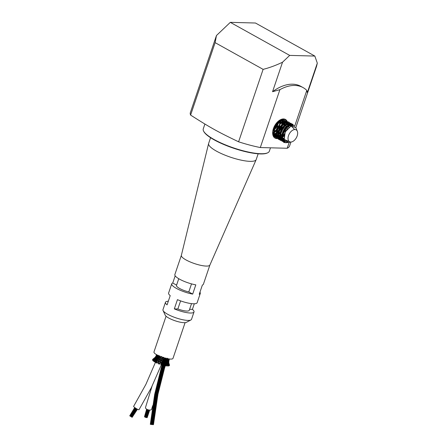 <?xml version="1.0" encoding="UTF-8"?>
<svg xmlns="http://www.w3.org/2000/svg" width="447" height="447" viewBox="0 0 447 447"><rect width="100%" height="100%" fill="white"/><g stroke="black" fill="none" stroke-linecap="round" stroke-linejoin="round"><path stroke-width="0.67" d="M163.323 364.361L155.847 393.952L151.354 424.499L151.879 424.533M162.993 363.355L155.338 393.399L150.751 424.426L151.276 424.46M152.22 424.561L152.65 424.622L157.031 394.695L164.284 365.68M152.835 424.577L153.472 424.644L157.959 394.187L165.418 364.685M152.556 424.589L153.081 424.622M191.517 283.879L188.79 291.93A10.046 2.391 -161.3 0 1 176.487 285.415L178.755 278.71M181.353 255.382L174.855 274.564A15.064 3.587 18.7 0 0 181.247 280.051A15.064 3.587 18.7 0 0 195.808 284.856L192.685 294.098L188.79 291.93M175.179 275.821L172.749 283.001L176.582 285.136M172.749 283.001A15.064 3.587 18.7 0 0 171.732 283.806A15.064 3.587 18.7 0 0 178.124 289.287A15.064 3.587 18.7 0 0 192.685 294.098M168.318 301.217A15.064 3.587 18.7 0 0 165.474 302.284L162.971 309.676A15.064 3.587 18.7 0 0 163.071 310.548A15.064 3.587 18.7 0 0 167.625 314.252A15.064 3.587 18.7 0 0 187.846 320.41A15.064 3.587 18.7 0 0 190.908 319.968A15.064 3.587 18.7 0 0 191.517 319.337L194.015 311.945A15.064 3.587 18.7 0 0 192.406 309.369L194.3 303.776M209.894 265.043L203.402 284.225A15.064 3.587 18.7 0 1 202.379 285.03L199.25 294.271A15.064 3.587 18.7 0 0 200.273 293.467L197.144 302.703A15.064 3.587 18.7 0 1 193.478 303.776A15.064 3.587 18.7 0 1 177.448 299.652L174.324 308.888A15.064 3.587 18.7 0 0 190.349 313.017A15.064 3.587 18.7 0 0 194.015 311.945M181.365 255.349A15.064 3.587 18.7 0 0 181.342 255.416A15.064 3.587 18.7 0 0 190.081 261.897A15.064 3.587 18.7 0 0 206.235 266.077A15.064 3.587 18.7 0 0 209.878 265.077A15.064 3.587 18.7 0 0 209.906 265.01M171.732 283.806L168.603 293.042A15.064 3.587 18.7 0 0 170.212 295.623L167.083 304.86A15.064 3.587 18.7 0 1 165.474 302.284M200.273 293.467A15.064 3.587 18.7 0 0 199.949 292.209M191.528 303.63L189.26 310.335A10.046 2.391 -161.3 0 1 177.856 308.983L180.599 300.881M189.612 309.296L192.406 309.369M190.908 319.968L186.377 322.354A11.449 2.727 -161.3 0 1 175.118 320.784A11.449 2.727 -161.3 0 1 165.222 315.191L163.071 310.548M166.06 316.225L153.969 351.94A10.046 2.391 18.7 0 0 162.714 357.427A10.046 2.391 18.7 0 0 172.995 358.382L185.086 322.661M168.86 359.276L168.608 358.835M168.335 358.997L168.798 359.416L168.284 359.086M168.016 360.411L167.815 359.388L167.452 359.656M167.491 360.237L167.943 360.617L167.491 360.237M167.156 361.489L166.977 361.12M167.189 362.483L167.698 362.735L167.223 361.556L167.943 360.617M166.664 360.338L166.385 360.679M166.697 361.344L167.15 361.595L166.871 361.807M166.25 362.578L166.105 362.238M165.641 361.349L165.306 361.645M165.854 362.45L166.239 362.696L165.988 362.897M165.278 363.729L165.139 363.411L164.77 363.618L165.222 363.847M165.139 363.411L164.351 362.383L164.775 363.646M164.144 364.987L163.636 364.869L163.87 365.272M163.898 365.339L164.619 365.713L164.239 365.059M163.708 365.439L163.205 365.322L163.708 365.439M163.244 363.316L162.898 363.579M168.301 360.12L168.837 360.265L168.871 359.304M167.731 361.254L168.284 361.494L168.055 360.455M166.619 363.59L167.139 362.523L166.737 361.645M166.591 363.785L167.044 364.037L166.865 363.59M165.373 363.808L166.139 365.031L165.792 365.26L166.284 365.462L166.139 365.037L165.898 365.216M167.284 359.17L167.737 359.422L167.564 358.924M166.256 360.204L166.642 360.45L166.513 359.969M166.211 359.142L165.932 359.5M161.043 362.668L161.602 363.964L162.686 363.16L163.043 363.372L163.066 362.958M161.775 364.389L161.423 364.629M161.049 362.679L160.641 362.891M161.037 362.707L162.11 362.059L162.68 363.188M161.244 364.841L162.093 365.11L161.808 364.428M163.054 362.914L162.507 361.824L162.121 362.087M163.015 362.903L163.943 362.159L164.351 362.383L164.317 361.941L164.133 362.165M164.323 361.953L163.585 361.003L163.943 362.193M164.233 361.919L165.077 361.193L165.53 361.422L165.451 360.958M165.502 361.025L164.664 359.941M166.155 359.254L166.077 358.773L166.155 359.254L165.708 359.025L164.792 359.706L164.882 360.159L164.479 359.936L163.58 360.556L163.585 361.003L163.233 360.79L162.295 361.388M162.306 361.394L161.848 360.388L160.417 361.148L160.87 362.238L161.915 361.623L162.222 361.824L162.306 361.416M158.892 361.841L158.462 361.785L158.713 361.455L159.227 363.143L160.78 362.523M160.417 361.148L160.02 361.332M161.903 361.657L161.529 360.377M163.619 360.567L163.183 359.639L162.775 359.891L162.864 359.466M164.468 358.79L164.105 359.103L164.138 358.65M158.864 363.824L159.534 364.221L158.964 363.54L159.154 363.204M158.54 361.657L158.462 362.042M159.031 363.405L158.735 363.4L158.936 363.769M158.752 363.372L158.104 363.69L158.696 363.886M161.255 360.181L161.512 360.371L161.663 359.958L161.261 358.975L160.819 359.215L161.037 358.835M160.261 360.707L158.746 361.433M160.294 360.701L159.937 359.645L158.076 360.215L156.998 360.952L157.065 362.232M159.925 359.673L160.836 359.22M161.663 359.958L162.892 359.639L163.909 358.634L164.267 358.846L164.284 358.393M162.987 359.209L162.579 358.248L162.155 358.511L162.311 358.092M164.267 358.846L164.3 358.382M157.081 362.606L156.612 362.517L156.908 362.226L157.126 363.215L156.495 362.768M158.797 361.45L158.534 360.316M156.992 360.958L156.506 360.83L156.858 360.545L157.02 360.93M156.707 362.405L156.651 362.774M156.495 362.383L155.813 362.646L156.595 362.802M158.154 360.092L160.881 358.941L160.719 357.527L160.255 357.751L160.54 357.404M159.758 359.237L159.501 358.209L159.026 358.131L159.344 357.79M161.082 358.55L162.244 358.231L161.993 356.751M161.551 357.013L161.769 356.611L161.97 358.075M155.182 361.506L154.707 361.455L155.092 361.215M156.942 359.366L156.467 359.315L156.551 359.634M155.578 359.975L155.048 359.885L155.159 360.204L155.472 359.651M154.578 361.651L155.12 362.154L155.249 361.584M154.662 361.36L153.992 361.584L154.539 361.824M158.367 359.896L158.411 360.187M159.272 357.801L160.574 357.114M160.289 357.471L160.562 357.092M153.997 360.584L153.427 360.461L153.869 360.26M155.958 358.6L155.388 358.477L155.506 358.824M154.818 359.204L154.221 359.047L154.355 359.394L154.221 359.047L154.684 358.852M153.517 360.399L153.556 360.774L153.427 360.461M153.31 360.589L153.114 360.925L153.718 361.142L154.014 360.628M153.427 360.405L152.829 360.6L153.176 360.824M156.539 359.22L156.863 359.042M157.003 357.986L156.472 357.902L156.573 358.243M157.797 357.6L157.031 358.058L157.014 359.176M159.4 357.851L159.104 356.756C160.222 355.907 160.188 355.762 158.992 356.337M159.858 356.231L159.082 356.767L158.596 356.639L158.97 356.309L158.64 356.974M158.97 356.214L158.903 355.918M153.355 359.841L152.902 359.628L153.366 359.466L153.355 359.841M155.489 357.991L154.908 357.823L155.478 358.03M154.461 358.595L154.103 358.393L154.366 358.757M152.952 359.595L153.047 359.969L153.461 359.846M152.829 359.69L152.634 360.198L153.505 359.829M152.919 359.6L152.567 359.947M155.444 358.41L155.841 358.248M156.366 357.226L155.735 357.153L155.858 357.527M156.456 357.242L156.02 358.477M156.528 357.818L156.903 357.639M156.953 356.695L156.517 356.51L156.629 356.879L156.953 356.695M154.12 358.382L157.294 355.756L157.417 356.186M155.847 356.728L152.606 359.416L152.902 359.611L154.081 358.416M153.176 359.042L152.829 359.271M154.969 357.745L155.629 356.583L155.774 356.969M156.316 355.404L155.629 356.583M155.763 357.108L156.092 355.896L156.227 356.248L156.713 356.041M156.528 356.063L156.092 355.896M157.059 355.292L156.612 355.097L156.724 355.482L157.059 355.292M157.858 355.913L157.327 355.823L157.774 355.538M158.014 357.075C157.959 356.315 157.903 356.376 157.83 357.265C157.903 356.376 157.959 356.315 158.014 357.075M157.579 357.198L157.931 357.002M156.511 354.532L156.104 355.857L157.104 354.857M156.294 358.678L156.349 359.047L155.908 358.891M156.025 359.164L156.4 359.053M154.807 359.243L155.187 359.12M157.243 355.309L157.165 355.873M157.243 355.588L157.668 355.421M167.346 362.5L167.066 362.757M166.999 362.673L166.893 363.02M169.346 364.623L168.932 363.512L168.413 363.534M168.681 362.025L168.938 363.517L168.603 362.478L168.256 362.707L168.005 362.316M168.927 363.495L168.435 363.422M169.027 364.618L169.346 364.635L169.022 364.83M169.486 365.065L169.346 364.629L169.553 365.272L168.798 364.808L168.474 365.026L169.067 365.221L168.502 365.059M168.318 359.416L168.072 359.019M169.044 365.154L169.268 365.585M168.307 363.847L168.011 364.115L168.323 363.925L168.078 363.484M168.832 361.126L168.826 362.003M168.48 361.098L168.826 361.165L168.385 361.31M168.77 365.629L169.139 365.825L168.77 365.629M168.329 362.048L167.988 362.293L168.592 362.495L168.312 361.467L167.966 361.712M167.692 362.64L167.396 362.936M167.765 363.685L167.195 362.578M167.737 363.707L168.323 363.925M168.843 360.232L168.502 360.494L168.245 360.036M169.374 358.98L168.832 361.137L169.374 358.986M169.363 359.008L169.039 359.232L168.765 358.773M167.977 365.395L167.793 365.082M167.027 363.919L166.77 364.221L167.044 364.037M167.502 365.255L168.011 365.506M167.977 365.942L168.39 365.959M167.681 365.886L167.346 365.858L167.681 365.886M166.284 365.462L166.189 365.853L166.787 366.004L166.39 365.417L166.044 365.635M165.938 365.825L165.513 365.752L165.938 365.825M151.974 386.398L145.504 407.485A3.174 1.486 16.6 0 0 146.325 408.944A3.174 1.486 16.6 0 0 149.488 410.067A3.174 1.486 16.6 0 0 151.589 409.296L152.684 405.625M159.087 358.008L159.121 358.427L158.266 358.863L157.774 358.74L158.132 358.427M158.232 358.539L158.059 357.438L157.528 357.298L157.601 357.639M158.478 359.936L158.272 358.863M157.841 358.628L157.825 359.053M158.059 357.438L158.774 356.974M155.852 361.383L145.906 384.347L133.619 406.384A3.174 0.447 32 0 0 136.072 408.441A3.174 0.447 32 0 0 139 409.748L151.321 387.711L161.361 364.758M174.324 308.888L177.856 308.983M210.576 137.71L208.626 143.465A25.11 5.984 18.7 0 0 208.593 143.588A25.11 5.984 18.7 0 0 223.159 154.383A25.11 5.984 18.7 0 0 250.085 161.35A25.11 5.984 18.7 0 0 256.153 159.685A25.11 5.984 18.7 0 0 256.198 159.568L258.148 153.807M203.614 131.15L203.866 131.625A34.469 8.214 18.7 0 0 226.964 145.806A34.469 8.214 18.7 0 0 260.428 153.93A34.469 8.214 18.7 0 0 267.172 153.053L267.658 152.829A34.872 8.309 -161.3 0 1 260.836 153.718A34.872 8.309 -161.3 0 1 226.981 145.498A34.872 8.309 -161.3 0 1 203.614 131.15A34.872 8.309 -161.3 0 1 203.262 128.876L204.899 124.042M270.368 148.153L269.323 151.237A34.872 8.309 -161.3 0 1 267.658 152.829M289.695 55.4L314.839 56.065L317.309 63.133L307.324 92.63L306.798 90.378A47.086 27.904 119.1 0 0 303.133 87.623L300.87 86.36A47.086 27.904 119.1 0 0 272.547 91.708L282.532 62.211L289.695 55.4L230.317 22.35L216.454 35.531L190.226 113.018A52.388 12.482 18.7 0 0 190.601 115.086C210.727 127.926 217.538 131.72 238.597 141.8A52.388 12.482 18.7 0 0 260.31 147.549L287.203 148.259A52.388 12.482 18.7 0 0 289.622 145.912L290.924 142.057M230.317 22.35L255.46 23.015L314.839 56.065M303.133 87.623A47.086 27.904 119.1 0 0 279.9 89.668L272.547 91.708M317.309 63.133L316.565 66.296L295.825 127.585M287.203 148.259L289.209 142.336M294.674 126.188L306.798 90.378M279.9 89.668L260.31 147.549M277.47 138.576A10.689 6.336 -60.9 0 1 275.039 138.101A10.689 6.336 -60.9 0 1 274.698 125.685A10.689 6.336 -60.9 0 1 285.432 119.427A10.689 6.336 -60.9 0 1 287.058 128.943A10.689 6.336 -60.9 0 1 286.862 129.496M284.767 133.441A10.689 6.336 -60.9 0 1 282.213 136.29M281.783 136.648A10.689 6.336 -60.9 0 1 280.258 137.67M279.962 137.821A10.689 6.336 -60.9 0 1 278.788 138.307M278.515 138.386A10.689 6.336 -60.9 0 1 278.062 138.492M238.597 141.8L263.115 69.363C269.519 67.743 275.989 65.357 282.532 62.211M216.454 35.531L215.119 42.649L190.601 115.086M215.119 42.649L263.115 69.363M146.23 417.403L146.527 417.509M147.639 409.648L145.353 417.325L145.884 417.358M146.722 409.206L144.493 416.677L144.834 416.934M147.074 409.402L144.8 417.029L145.37 417.269M146.65 409.167L144.554 416.475M147.219 417.504L149.706 410.072M146.633 417.593L147.091 417.487M131.703 417.079L132.061 417.219M135.19 407.86L130.066 416.068L130.591 416.408M134.748 407.541L129.775 415.732M132.178 417.28L137.464 409.24M131.323 416.822L131.692 417.096L136.816 408.888M198.233 89.355L197.926 90.266M285.661 142.749C282.61 142.073 281.359 139.66 281.917 135.519L281.923 135.502C282.415 133.24 282.521 133.267 282.247 135.586L283.504 141.068L288.254 142.476M289.053 142.358L288.494 142.459L284.292 139.375L284.538 134.178L285.566 131.569L291.159 125.937L295.858 127.674L296.003 128.049M287.896 142.481L287.382 142.615M287.751 142.571L285.667 142.738M288.511 135.67A6.789 4.023 119.1 0 0 291.349 141.984A6.789 4.023 119.1 0 0 296.361 137.743A6.789 4.023 119.1 0 0 297.328 131.245A6.789 4.023 119.1 0 0 293.025 130.021A6.789 4.023 119.1 0 0 288.511 135.67M296.473 129.183L297.328 131.245M285.041 140.956L282.247 137.207L283.499 130.725L287.745 125.814L291.919 125.713M284.488 139.967L282.755 139.743M282.012 139.358L280.163 134.329L282.666 127.602L287.471 124.009L290.835 126.071M284.108 138.436L282.47 138.844M281.901 138.855L278.163 134.581L280.627 126.507L286.371 122.836L289.064 127.188M284.136 136.117L282.23 137.251M281.716 137.447L282.375 134.787M281.984 135.095L279.705 136.318M279.699 136.324L276.229 135.48M275.905 135.486L272.648 133.301M272.765 133.524L278.989 127.546L280.828 119.55L282.985 122.696L281.638 128.401L277.436 133.2L272.72 134.15M280.431 119.746L279.409 127.669L272.648 133.189L274.313 134.882L276.09 135.173L277.799 134.743M278.962 120.673L277.324 126.663L272.754 131.329M276.369 123.204L273.709 127.764M296.49 129.239L296.707 130.278M289.483 141.682L284.203 139.458L285.315 131.2L291.159 126.02L294.718 129.541M284.929 140.805L282.521 139.039M281.789 136.581L285.354 127.188L288.924 124.936L291.774 125.747M284.393 139.699L282.711 139.632M282.018 139.375L279.738 134.48L282.202 127.445L287.214 123.758L290.528 126.222M284.074 138.045L282.403 138.57M281.861 138.626L277.783 134.625L280.14 126.384L286.002 122.612L288.633 127.188L288.55 125.406L288.125 124.193L287.08 123.148L285.817 122.897L284.974 123.031L281.364 125.573L278.202 134.765L278.833 136.793L280.353 138.246L281.85 138.559M282.213 136.821L284.236 135.458L282.213 136.843M282.431 134.145L285.074 130.77L286.51 124.188L286.097 123.054L284.99 121.992L283.795 121.768L282.66 122.003L279.833 123.92L276.123 132.848L276.816 135.665L278.38 137.145L279.99 137.43L281.766 137.022L278.163 134.597M277.799 134.765L272.681 133.815M280.9 119.517L282.593 122.763L281.308 128.021L277.57 132.586L273.145 134.106M280.191 119.874L278.978 127.473L272.642 132.882M278.559 120.981L276.9 126.445L272.832 130.815L276.944 126.367L278.548 120.992M282.247 135.581L287.84 125.747L291.796 124.3L294.556 126.104M285.829 141.76L284.376 141.883M283.342 141.71L280.124 136.57L282.577 128.233L288.466 123.305L292.802 125.618M284.689 140.397L283.269 140.749L284.666 140.358M282.605 140.788L278.174 136.24L280.587 127.049L287.153 122.048L291.098 125.965L290.533 123.78L289.388 122.394L291.025 125.993M282.605 139.324L284.13 138.609L282.599 139.308M282.046 139.47L278.358 139.011L276.296 135.81L278.716 125.724L282.292 122.014L285.979 120.947L288.511 122.769L289.019 126.914M283.795 136.279L282.241 137.391L283.795 136.274M281.766 137.654L282.364 134.614M281.778 135.134L276.754 137.413L272.994 135.396M282.873 118.963L284.89 121.634L284.627 126.328L278.235 135.128M277.905 135.324L273.246 136.067M282.264 119.064L282.985 123.333L281.141 128.702L277.358 133.217L272.916 135.128M280.872 119.533L279.124 127.591L272.787 133.569M278.973 120.662L277.045 126.574L272.748 131.379L277.017 126.618L278.989 120.645M275.754 124.015L274.106 126.853M281.923 135.502L286.466 126.507L293.092 124.428C291.93 123.713 290.388 123.853 288.46 124.836L285.639 127.188C283.527 129.641 282.241 132.441 281.8 135.586C280.945 138.693 283.705 143.023 284.326 142.537M291.064 123.299L286.89 123.473L284.666 125.004C282.454 127.054 280.923 129.658 280.079 132.82C279.559 136.156 279.626 138.24 280.286 139.078L282.314 141.414L279.811 136.659L281.481 129.468L286.209 123.964L291.064 123.299L292.785 125.618M282.61 140.811L280.28 140.285L277.788 135.525L279.47 128.334L284.191 122.841L289.047 122.171C287.639 121.662 286.566 121.595 285.84 121.97L283.756 123.003C281.543 124.573 279.833 126.87 278.626 129.893C275.983 137.972 279.392 139.313 280.28 140.285M284.119 138.503L282.582 139.257M282.04 139.442L279.783 139.654L282.051 139.498M279.358 139.581L275.821 134.988L277.648 126.825L283.236 121.137L288.153 122.092M277.721 138.52L276.246 138.039L273.748 133.279L275.425 126.088L280.146 120.589L285.002 119.925L286.13 120.969M275.715 137.402L273.324 136.234L274.581 136.341M278.095 135.218L284.281 127.445L285.08 123.165L284.448 120.355L283.208 118.936L284.879 121.88L284.454 126.501L278.218 135.028M277.889 135.229L276.268 135.977M276.05 136.044L273.313 136.206M282.297 119.058L281.465 127.82L274.313 134.826M274.011 134.927L272.921 135.156M278.872 120.735L276.916 126.518L272.765 131.245M275.201 124.842L274.536 125.981M281.783 137.961L282.795 131.809L286.443 126.35L290.941 124.076L294.143 125.892M285.521 141.503L284.085 141.665M283.18 141.554L279.721 136.519L282.152 128.015L288.175 123.042L292.472 125.635M284.532 140.073L283.107 140.481M282.476 140.548L277.783 136.156L280.202 126.78L286.907 121.813L290.701 126.121M284.08 138.151L282.498 138.961M281.962 139.146L278.33 138.995M276.296 136.832L276.497 129.043L281.515 122.037L287.086 121.288L288.522 127.272M284.286 135.206L282.213 136.922M281.761 137.195L280.303 137.883M279.995 137.989L277.447 138.24M277.084 138.173L282.638 133.687M282.174 134.161L280.688 135.435M280.587 135.508L280.191 135.782M279.788 136.039L278.727 136.592M278.436 136.715L273.19 135.938M282.89 118.963L284.27 125.914L278.76 134.256M277.822 134.899L273.184 135.927M282.012 119.125L281.817 126.166L276.693 133.172M275.799 133.765L272.849 134.865M280.537 119.69L279.246 126.328L274.525 132.133M273.776 132.63L272.648 133.228M278.498 121.036L272.843 130.775M150.371 424.354L154.768 394.282L162.032 365.115M162.071 364.987L162.356 364.07M162.842 362.5L163.177 361.433M163.524 360.36L163.887 359.243M163.507 363.774L163.736 363.031M164.172 361.662L164.53 360.539M164.837 359.606L165.295 358.209M151.991 424.561L156.377 394.6L163.636 365.545M163.943 364.545L164.412 363.031M165.228 360.466L165.412 359.919M163.775 359.31L163.468 360.254M163.071 361.5L162.786 362.394M162.244 364.149L162.021 364.875M161.954 365.104L154.701 394.26L150.315 424.309M164.239 359.455L163.965 360.293M163.574 361.511L163.172 362.78M165.435 359.902L165.239 360.489M164.423 363.053L163.971 364.512M163.652 365.551L156.394 394.6L152.014 424.561M166.329 359.232L167.323 358.444M166.066 360.036L165.943 360.411M165.446 361.947L165.038 363.238M164.574 364.724L164.39 365.322M167.111 361.288L166.753 360.416L167.636 359.578M166.524 361.165L166.351 361.701M165.854 363.277L165.58 364.149M153.192 424.65L157.713 394.042L165.234 364.394M165.988 361.992L166.373 360.802M166.753 359.639L167.083 358.634M168.865 359.315L169.095 358.98M168.262 358.941L167.552 360.109M168.061 360.455L168.798 359.416M167.256 359.455L167.446 360.271M167.446 360.254L166.765 361.176M166.267 360.545L166.619 361.383L165.921 362.243M166.345 362.685L167.083 361.757M165.681 361.388L166.167 362.321M165.256 361.578L165.742 362.495M166.167 362.897L165.373 363.836M165.742 362.467L164.988 363.366M165.155 364.082L164.239 365.087M164.77 363.618L163.898 364.59M163.636 364.869L163.205 365.322M162.915 363.623L163.636 364.897M163.284 363.355L163.976 364.612M166.519 363.83L165.926 362.824M166.932 363.685L166.345 362.657M165.792 365.26L165.01 364.037M167.027 358.343L167.206 359.204L166.362 360.014M166.306 359.226L166.63 360.103M165.831 359.405L166.144 360.243M167.58 358.22L167.759 359.137M167.809 359.405L168.335 358.868M162.948 363.634L161.803 364.456M159.333 363.607L160.624 362.936L161.205 364.26M164.25 362.623L163.278 363.383M165.429 361.634L164.541 362.388M164.652 360.349L165.077 361.221M165.675 361.416L166.541 360.634M166.15 360.215L165.329 360.969M161.211 364.227L160.652 364.612M165.876 357.93L166.183 358.868M165.396 358.159L165.703 359.053M158.875 361.869L160.004 361.349L160.439 362.506M163.473 361.243L162.501 361.858M162.775 359.891L163.222 360.818M163.82 361.02L164.753 360.383M164.507 358.835L164.898 359.74M164.077 359.081L164.468 359.964M165.066 360.165L166.016 359.466M158.378 362.048L158.741 363.4M161.255 360.187L160.277 360.695M159.456 359.852L159.836 360.936M160.819 359.215L161.244 360.215M161.836 360.416L162.781 359.896M161.25 359.002L162.155 358.511L162.579 359.466M163.172 359.667L164.122 359.097M163.948 357.427L164.328 358.405M162.568 358.276L163.524 357.712L163.898 358.662M164.496 358.863L165.513 358.198M164.775 358.069L164.317 358.371M157.065 362.623L158.428 362.064M158.299 361.634L156.97 362.199M158.009 360.455L158.283 361.662M156.416 361.047L156.472 362.411M160.255 357.751L160.657 358.801M163.351 357.226L162.401 357.801M156.4 359.505L156.411 360.74L155.075 361.221M156.59 361.109L155.226 361.601M157.009 359.438L157.014 360.617M154.953 360.042L154.64 361.383M155.617 360.031L155.31 361.31M157.953 360.081L156.841 360.55M160.322 357.773L159.49 358.237M159.719 356.186L160.11 357.349M160.389 356.561L160.557 357.064M161.395 356.55L160.512 357.092M161.574 357.03L160.708 357.555M155.025 359.813L153.718 360.304M155.288 360.17L153.997 360.64M155.321 358.6L155.008 359.829M155.975 358.639L155.673 359.813M154.148 359.137L153.41 360.416M154.818 359.232L154.114 360.455M156.416 359.226L155.332 359.684M156.668 359.606L155.601 360.047M156.422 358.058L156.4 359.243M158.802 356.332L159.601 355.767M158.495 356.555L158.199 355.27M154.226 359.008L153.047 359.544M153.824 359.695L153.494 359.841M154.908 357.823L154.215 359.019M155.439 358.159L155.249 358.494M155.377 358.421L154.394 358.93M155.696 357.237L155.366 358.438M155.964 358.656L156.796 358.192M155.578 358.315L156.444 357.829M156.489 356.639L156.433 357.846M157.109 356.672L157.048 357.829M156.595 355.175L156.5 356.477M157.724 356.136L157.104 356.689M157.221 355.08L157.288 355.773M157.964 356.583L157.897 355.963M157.461 357.231L157.31 355.991M158.529 355.382L157.892 355.98M156.109 355.846L155.64 356.566M156.634 354.745L156.606 355.074M157.411 357.097L157.076 357.282M156.199 359.137L155.757 359.299M157.394 356.7L157.093 356.924M157.417 357.108L157.271 356.36M166.72 362.221L167.005 362.701M167.206 360.69L166.625 361.198M167.262 361.528L167.396 361.941M168.284 363.752L168.553 364.299M168.826 362.886L169.346 364.629M168.938 363.573L169.078 365.205M168.346 363.886L168.988 365.037M168.223 364.596L168.474 365.026M169.089 365.328L169.139 365.819M168.469 365.015L168.53 365.629M168.586 362.567L168.346 363.903M167.971 362.226L167.871 362.958M167.742 362.696L168.245 363.702M168.826 361.165L168.603 362.483M168.323 364.054L168.061 365.484M167.737 363.702L167.491 365.07M167.117 363.987L167.871 365.182M166.703 364.132L167.457 365.305M168.055 365.456L168.424 365.992M168.022 365.691L167.955 366.059M167.452 365.283L167.346 365.858M168.256 361.595L167.748 362.718M167.703 361.271L167.217 362.338M168.312 361.478L168.821 360.316M165.787 365.233L165.513 365.752M167.016 364.227L166.396 365.445M166.513 363.802L165.926 364.97M167.67 362.88L167.122 364.014M167.262 359.947L166.943 360.891M166.161 363.232L165.759 364.439M165.591 364.953L163.244 372.06M159.328 359.466L158.992 358.382M158.031 358.455L158.903 358.002M158.892 358.03L158.579 356.885M157.936 360.109L157.724 358.963M157.92 359.03L156.992 359.461M156.741 359.075L157.685 358.628M157.73 357.041L158.506 356.533M157.674 358.65L157.495 357.494M156.673 357.695L157.467 357.209M156.4 359.913L156.048 360.863M163.731 358.254L163.513 358.88M162.993 360.349L162.708 361.126M162.255 362.372L161.691 363.892M159.355 356.583L159.495 356.186M209.878 265.077L256.153 159.685M181.342 255.416L208.593 143.588M145.968 417.509L148.253 409.849L145.996 417.476M148.896 409.994L146.61 417.66M149.432 410.061L147.18 417.638M134.843 407.614L129.742 415.777M137.263 409.134L132.156 417.319M136.262 408.558L131.144 416.76L136.251 408.552M135.709 408.212L130.58 416.425M296.434 129.082L295.875 127.741M291.349 141.984L288.751 142.409M284.84 140.665L282.89 139.062L282.264 137.162L285.437 127.786L288.823 125.339L289.773 125.149L291.656 125.775M284.376 139.654L282.66 139.486M281.962 139.14L280.839 137.888L280.163 135.173L284.353 125.708L286.778 124.221L287.84 124.02L288.98 124.216L290.505 126.233M284.068 138.022L282.398 138.525M282.191 134.357L278.788 136.195L276.285 135.983L274.799 134.553L274.274 133.167L274.715 127.937L280.56 120.902L281.755 120.645L282.94 120.852L284.08 121.93L284.482 125.758L279.8 133.541L277.827 134.731M280.655 119.634L282.068 120.819L282.554 122.489L279.392 130.865L276.458 133.29L273.447 134.05M280.152 119.897L280.554 121.534L279.559 126.317L276.324 130.815L272.642 132.843M278.252 139.157L279.369 139.587M285.002 119.925L281.007 120.019L279.045 121.26C276.81 123.132 275.201 125.629 274.207 128.764C272.754 135.363 274.413 136.458 276.246 138.039L277.352 138.469M277.738 138.542L278.621 138.587M278.934 138.57L280.029 138.374M280.073 138.363L281.766 137.676M288.974 127.261L287.013 121.042M274.905 136.324L277.783 135.396M272.933 135.19L274.028 134.983M274.335 134.893L277.257 133.29L282.454 125.747L283.052 121.819L282.331 119.053M273.866 133.077L277.386 130.088L280.99 122.014L280.895 119.522M273.335 136.251L274.223 136.916"/></g></svg>
